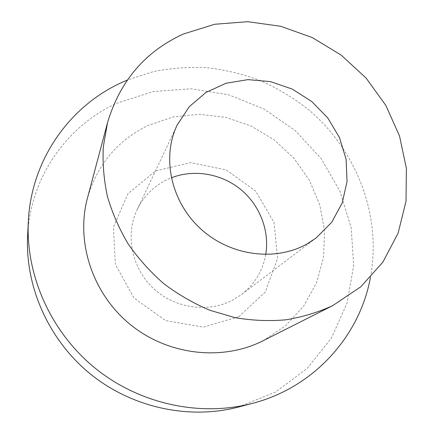<?xml version="1.0" encoding="UTF-8"?>
<svg xmlns="http://www.w3.org/2000/svg" width="434" height="434" viewBox="0 0 434 434"><rect width="100%" height="100%" fill="white"/><g stroke="black" fill="none" stroke-linecap="round" stroke-linejoin="round"><path stroke-width="0.33" stroke-dasharray="2.17 1.63" d="M265.722 254.536C262.749 270.865 254.682 284.189 241.516 294.512L234.197 299.303C209.638 313.212 175.602 308.975 153.69 288.637C131.708 268.375 125.03 235.027 137.111 209.736C144.517 194.73 155.904 184.097 171.273 177.837M238.792 316.749L265.228 292.044L277.608 258.414L274.082 222.571L255.745 191.188L226.141 169.895L190.618 162.598L155.66 170.904L127.987 193.716L113.382 227.063L115.368 264.442L134.014 298.033L165.544 320.531L203.155 327.133L238.792 316.749M238.271 407.087L275.628 392L307.25 368.385L331.43 338.048L347.075 303.051L353.661 265.548L351.171 227.66L340.034 191.367L321.019 158.47L295.196 130.547L263.894 108.95L228.631 94.758L191.128 88.796L153.267 91.558L117.05 103.156C67.124 125.594 30.217 177.137 27.602 236.015M370.43 277.516C382.18 214.646 355.864 148.227 306.409 107.93C291.903 96.912 276.333 87.701 259.706 80.301C242.633 74.013 225.072 69.809 207.034 67.688C188.893 66.803 170.92 68.133 153.11 71.681L127.292 80.073M263.042 340.761L285.675 325.695L303.795 305.937L316.592 282.653L323.58 257.118L324.578 230.644L319.679 204.522L309.236 179.969L293.807 158.079L274.142 139.835L251.14 126.055L225.832 117.392L199.369 114.294L172.971 117.012L147.902 125.534C117.462 140.432 97.308 164.638 87.435 198.154M177.159 125.052L137.111 209.736M316.18 237.941L241.516 294.512"/><path stroke-width="0.65" d="M171.273 177.837C193.922 168.945 221.118 173.584 240.409 189.202C259.657 204.875 269.774 230.541 265.722 254.536M306.74 244.087C274.988 261.919 229.846 255.821 200.416 228.593C170.882 201.474 161.594 157.537 177.159 125.052L189.316 106.623L206.014 92.415L226.038 83.263L248.026 79.628L270.55 81.635L292.207 89.073L311.677 101.442L327.773 117.956L339.502 137.627L346.093 159.262L347.048 181.526L342.193 203.003L331.717 222.262L316.18 237.941L306.74 244.087M127.292 80.073L122.941 81.966C70.227 105.278 31.08 159.414 28.308 221.709L27.602 236.015C25.123 286.847 48.706 340.05 90.353 373.989C132.115 407.786 189.029 419.949 238.271 407.087L252.121 403.463C314.238 387.546 359.829 335.764 370.43 277.516M28.308 221.709C25.671 275.487 50.767 332.032 95.095 368.146C139.536 404.119 200.031 417.079 252.121 403.463M107.496 122.8L87.435 198.154C75.608 242.042 92.534 293.889 130.428 324.637C168.3 355.419 222.517 361.338 263.042 340.761L332.672 305.661L360.741 286.841L382.864 262.152L398.119 233.107L406.007 201.316L406.398 168.403L399.508 135.945L385.831 105.397L366.101 78.082L341.249 55.161L312.377 37.622L280.727 26.273L247.673 21.7L214.694 24.261L183.349 34.036C145.184 51.489 119.903 81.077 107.496 122.8L103.303 146.773C102.478 163.298 103.867 179.904 107.464 196.602C112.319 213.127 119.263 228.973 128.296 244.13C138.435 258.686 150.251 271.847 163.743 283.608C178.027 294.404 193.331 303.263 209.66 310.201L234.827 317.617C251.97 320.552 268.95 321.29 285.778 319.82C302.297 317.124 317.927 312.404 332.672 305.661"/></g></svg>
